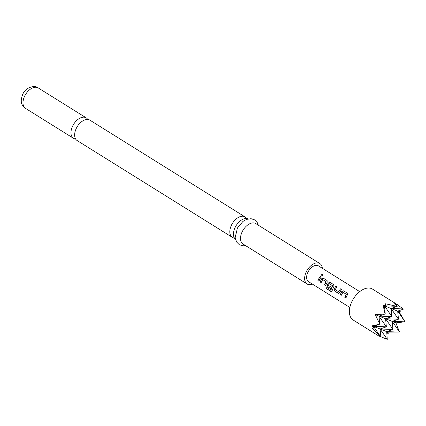 <?xml version="1.0" encoding="UTF-8"?>
<svg xmlns="http://www.w3.org/2000/svg" width="426" height="426" viewBox="0 0 426 426"><rect width="100%" height="100%" fill="white"/><g stroke="black" fill="none" stroke-linecap="round" stroke-linejoin="round"><path stroke-width="0.64" d="M322.546 274.621C322.924 275.531 322.498 275.968 321.273 275.926C320.863 274.951 321.289 274.514 322.546 274.621L322.748 274.866M321.326 276C320.911 275.031 321.332 274.6 322.583 274.717L322.759 274.903M232.298 237.33L77.127 140.559A12.034 7.269 -58 0 1 76.68 127.624A12.034 7.269 -58 0 1 89.865 120.137L245.035 216.909A12.034 7.269 122 0 0 244.332 216.552A12.034 7.269 122 0 0 231.845 224.395A12.034 7.269 122 0 0 232.298 237.33A12.034 7.269 122 0 0 233.001 237.687A12.034 7.269 122 0 0 234.412 238.012M235.466 239.258A12.034 7.269 -58 0 1 235.503 226.675A12.034 7.269 -58 0 1 247.991 218.831A12.034 7.269 -58 0 1 248.161 218.905M341.444 295.213L340.406 294.568L341.902 291.432L343.67 290.883L347.296 293.147M345.965 298.035L344.932 297.391L346.306 294.297L342.957 292.204L341.343 295.218L340.31 294.568L341.828 291.384L343.606 290.82L347.233 293.077L347.387 294.851L345.869 298.04L344.831 297.391L346.226 294.249L342.877 292.161M338.755 293.338L334.644 290.974L334.176 289.089L334.639 288.141L335.97 286.08L337.009 286.73M338.67 291.778L340.433 288.839L341.466 289.483L339.644 292.54L338.702 293.338L338.169 293.237L334.543 290.974L334.085 289.073L335.906 286.016L336.945 286.661L335.23 289.669L338.67 291.778L340.491 288.903L341.53 289.547M330.88 288.626L327.908 286.773L327.44 284.893L328.435 283.034L330.203 282.486L333.83 284.749M330.981 289.925L332.722 285.825L329.176 283.737L328.387 285.399L331.327 287.236L330.778 288.626L327.812 286.778L327.354 284.872L327.823 283.913L328.361 282.986L330.145 282.422L333.766 284.68L333.92 286.453L332.078 290.793L331.556 291.544L330.89 291.459L326.54 288.743L326.779 287.385L330.97 289.893L332.647 285.782L329.298 283.689M321.247 282.619L320.208 281.969L321.705 278.833L323.472 278.284L327.099 280.548M325.768 285.436L324.734 284.792L326.103 281.698L322.679 279.562L321.145 282.619L320.112 281.975L321.63 278.785L323.409 278.221L327.035 280.484L327.189 282.252L325.672 285.441L324.633 284.797L326.028 281.65L322.679 279.562M319.037 281.24L317.998 280.596L318.962 278.364L320.293 276.304L321.332 276.953M397.533 304.707L372.468 289.073A18.238 11.017 122 0 0 371.403 288.535A18.238 11.017 122 0 0 352.962 299.563A18.238 11.017 122 0 0 353.17 320.022L378.235 335.651L380.844 336.817L372.367 328.403L373.634 328.041L372.143 325.821L379.369 324.298L379.726 323.93L375.247 314.617L385.056 313.983L383.134 305.325L385.775 305.399L385.562 303.797L397.165 306.379L394.162 302.732L403.582 309.084L397.687 311.134L391.073 308.493L398.47 319.202L385.578 318.744L391.856 316.561L391.073 308.493L384.46 305.852L391.856 316.561L378.964 316.103L386.361 326.806L385.578 318.744L378.964 316.103L385.056 313.983M87.751 119.456A12.034 7.269 122 0 0 86.206 117.853A12.034 7.269 122 0 0 73.022 125.34A12.034 7.269 122 0 0 73.469 138.28A12.034 7.269 122 0 0 75.588 138.961M246.574 218.506A12.034 7.269 122 0 0 245.035 216.909M322.328 268.289A12.034 7.269 122 0 0 319.862 263.572L255.744 223.586A12.034 7.269 122 0 0 242.554 231.073A12.034 7.269 122 0 0 243.001 244.007L307.125 283.998A12.034 7.269 122 0 0 312.444 284.137M319.862 263.572A12.034 7.269 122 0 0 306.672 271.064A12.034 7.269 122 0 0 307.125 283.998M359.73 291.618L318.435 265.867A9.335 5.639 122 0 0 308.206 271.676A9.335 5.639 122 0 0 308.552 281.708L349.847 307.465M319.915 278.977L318.936 281.24L317.902 280.596L320.235 276.24L321.268 276.884L319.915 278.977M404.7 321.827L392.192 321.385L399.37 331.774L398.805 332.062L388.022 332.158L380.083 328.989L387.261 339.378L386.696 331.63L392.974 329.447L392.192 321.385L398.47 319.202L397.687 311.134L404.636 321.193L404.7 321.827L395.914 322.871L385.578 318.744L392.974 329.447L380.083 328.989L386.361 326.806L373.469 326.348L379.369 324.298M380.844 336.817L380.083 328.989L372.143 325.821M399.013 311.667L397.687 311.134L400.387 311.23L399.013 311.667L404.636 321.193M399.801 310.4L400.387 311.23M403.582 308.941L391.073 308.493L397.165 306.379M396.569 306.283L384.46 305.852L385.775 305.399M385.195 313.435L384.46 305.852L383.134 305.325M379.726 323.93L378.964 316.103L375.247 314.617M373.634 328.041L373.469 326.348L380.418 336.407M387.261 339.378L380.833 336.721M398.805 332.062L386.696 331.63L388.246 333.877L386.909 333.803M388.022 332.158L388.246 333.877M395.914 322.871L399.37 331.774M331.609 291.522L326.54 288.743M326.646 288.706L326.886 287.369M25.48 108.348C21.88 105.403 19.474 102.538 22.967 93.795C25.778 87.442 34.538 84.79 38.223 87.926A12.034 7.269 122 0 0 25.033 95.413A12.034 7.269 122 0 0 25.48 108.348L73.469 138.28M245.594 245.626L242.799 245.818L239.236 244.668L236.536 241.915L235.184 237.548L237.42 228.001L242.964 221.403L246.51 219.401L251.026 218.698L254.578 219.848L257.277 222.612L258.332 225.2M38.223 87.926L86.206 117.853"/></g></svg>
